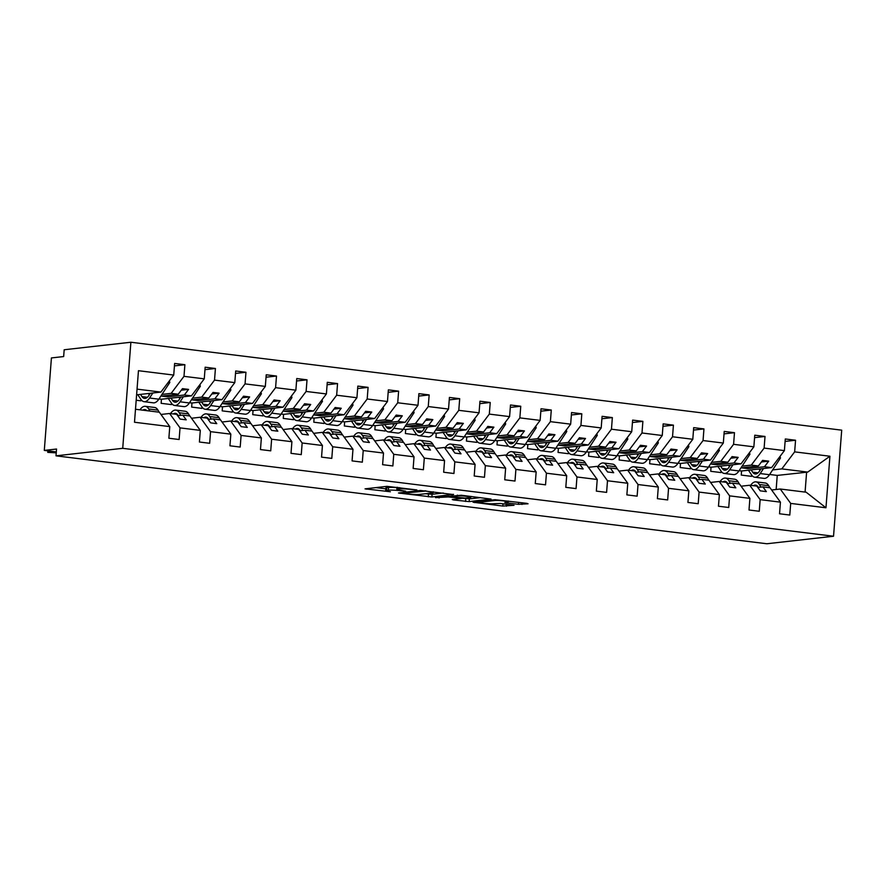 <?xml version="1.0" encoding="UTF-8"?>
<svg xmlns="http://www.w3.org/2000/svg" width="886" height="886" viewBox="0 0 886 886"><rect width="100%" height="100%" fill="white"/><g stroke="black" fill="none" stroke-linecap="round" stroke-linejoin="round"><path stroke-width="1.33" d="M416.874 489.947L386.96 486.336L365.043 488.862L390.394 491.752A8.605 0.808 -175.6 0 1 385.654 490.656A8.605 0.808 -175.6 0 1 386.562 490.368L388.367 490.168A8.605 0.808 -175.6 0 1 399.885 490.689L405.699 491.209L401.557 490.49A8.605 0.808 -175.6 0 1 396.828 489.404A8.605 0.808 -175.6 0 1 397.736 489.116L399.531 488.906A8.605 0.808 -175.6 0 1 411.049 489.426L416.874 489.947M518.388 504.311L528.056 503.791L526.86 503.359L494.975 499.693L473.058 502.218L502.838 506.061L514.046 505.308L500.457 503.469L493.225 503.713A7.199 0.676 -175.6 0 1 485.129 503.458A7.199 0.676 -175.6 0 1 479.636 502.373A7.199 0.676 -175.6 0 1 480.4 502.129L494.632 500.524A7.199 0.676 -175.6 0 1 502.727 500.789A7.199 0.676 -175.6 0 1 508.221 501.875A7.199 0.676 -175.6 0 1 507.456 502.107L504.798 502.473L506.283 502.805L518.388 504.311L518.543 502.329M122.722 448.316L833.538 536.24L841.7 430.164L130.884 342.24L122.722 448.316L56.017 455.836L56.538 449.036L44.3 450.409L56.316 451.904M833.538 536.24L766.833 543.76L56.017 455.836M453.488 494.565L420.407 490.467L398.49 492.993L431.87 497.002L453.51 494.344M461.285 495.241L491.054 499.084L469.148 501.609L453.444 499.948L452.248 499.516L461.019 498.53L459.823 498.098L448.194 496.946L435.502 497.622L461.285 495.241M776.158 489.482L777.232 475.417L807.722 472.094L829.927 456.235L825.962 507.778L790.689 503.414L789.791 515.043L779.536 513.78L780.433 502.152L770.012 487.754L762.924 486.868L757.785 487.455M790.689 503.414L780.267 489.017L771.64 489.991M780.433 502.152L760.155 499.638L759.258 511.266L749.002 510.004L749.899 498.375L739.478 483.977L732.401 483.091L727.251 483.678M760.155 499.638L749.733 485.24L741.106 486.215M749.899 498.375L729.621 495.861L728.735 507.49L718.468 506.227L719.366 494.598L708.944 480.201L701.867 479.315L696.717 479.902M729.621 495.861L719.21 481.463L710.572 482.438M719.366 494.598L699.087 492.084L698.201 503.713L687.935 502.451L688.832 490.822L678.41 476.424L671.333 475.538L666.183 476.125M699.087 492.084L688.677 477.687L680.038 478.661M688.832 490.822L668.553 488.308L667.667 499.937L657.401 498.663L658.298 487.045L647.876 472.648L640.799 471.762L635.65 472.349M668.553 488.308L658.143 473.91L649.504 474.885M658.298 487.045L638.02 484.531L637.134 496.16L626.867 494.886L627.764 483.269L617.343 468.871L610.266 467.985L605.127 468.572M638.02 484.531L627.609 470.134L618.971 471.108M627.764 483.269L607.497 480.755L606.6 492.383L596.333 491.11L597.23 479.492L586.809 465.084L579.732 464.209L574.593 464.796M607.497 480.755L597.075 466.357L588.437 467.332M597.23 479.492L576.963 476.978L576.066 488.607L565.8 487.333L566.697 475.716L556.275 461.307L549.198 460.432L544.059 461.019M576.963 476.978L566.542 462.581L557.903 463.555M566.697 475.716L546.429 473.202L545.532 484.83L535.266 483.557L536.163 471.939L525.741 457.53L518.664 456.655L513.526 457.242M546.429 473.202L536.008 458.804L527.369 459.779M536.163 471.939L515.896 469.425L514.999 481.054L504.743 479.78L505.629 468.151L495.219 453.754L488.131 452.879L482.992 453.466M515.896 469.425L505.474 455.027L496.836 456.002M505.629 468.151L485.362 465.648L484.465 477.277L474.209 476.003L475.095 464.375L464.685 449.977L457.597 449.102L452.458 449.689M485.362 465.648L474.94 451.251L466.302 452.225M475.095 464.375L454.828 461.872L453.931 473.501L443.676 472.227L444.562 460.598L434.151 446.201L427.063 445.326L421.924 445.913M454.828 461.872L444.407 447.474L435.768 448.449M444.562 460.598L424.294 458.095L423.397 469.724L413.142 468.45L414.028 456.822L403.617 442.424L396.529 441.549L391.39 442.136M424.294 458.095L413.873 443.698L405.234 444.672M414.028 456.822L393.761 454.319L392.863 465.947L382.608 464.674L383.505 453.045L373.084 438.648L365.996 437.773L360.857 438.36M393.761 454.319L383.339 439.921L374.7 440.896M383.505 453.045L363.227 450.542L362.33 462.171L352.074 460.897L352.971 449.268L342.55 434.871L335.462 433.996L330.323 434.583M363.227 450.542L352.805 436.145L344.167 437.119M352.971 449.268L332.693 446.765L331.796 458.394L321.54 457.121L322.438 445.492L312.016 431.094L304.928 430.219L299.789 430.806M332.693 446.765L322.271 432.368L313.633 433.343M322.438 445.492L302.159 442.989L301.262 454.618L291.007 453.344L291.904 441.715L281.482 427.318L274.394 426.443L269.255 427.019M302.159 442.989L291.738 428.591L283.099 429.566M291.904 441.715L271.625 439.212L270.728 450.841L260.473 449.567L261.37 437.939L250.948 423.541L243.86 422.666L238.722 423.242M271.625 439.212L261.204 424.815L252.565 425.789M261.37 437.939L241.092 435.436L240.195 447.065L229.939 445.791L230.836 434.162L220.415 419.765L213.327 418.89L208.188 419.466M241.092 435.436L230.67 421.038L222.032 422.013M230.836 434.162L210.558 431.659L209.661 443.288L199.405 442.014L200.302 430.386L189.881 415.988L182.793 415.113L177.654 415.689M210.558 431.659L200.136 417.262L191.509 418.236M785.107 441.427L795.55 440.242L785.295 438.98L784.398 450.609L764.12 448.094L751.284 465.117L742.103 466.147M748.426 470.222L751.627 474.985L751.516 476.347L741.261 475.084L741.571 470.998L771.562 467.62L784.398 450.609M754.573 437.651L765.017 436.466L754.761 435.203L753.864 446.832L733.586 444.318L720.75 461.34L711.569 462.37M717.893 466.446L721.093 471.208L720.982 472.57L710.727 471.308L711.037 467.221L741.028 463.843L753.864 446.832M724.039 433.874L734.483 432.689L724.227 431.427L723.33 443.055L703.052 440.541L690.216 457.564L681.035 458.594M687.359 462.669L690.559 467.431L690.449 468.794L680.193 467.531L680.503 463.444L710.494 460.067L723.33 443.055M693.505 430.087L703.949 428.913L693.694 427.65L692.797 439.279L672.529 436.765L659.682 453.787L650.501 454.817M656.836 458.893L660.026 463.655L659.915 465.017L649.659 463.755L649.97 459.668L679.961 456.29L692.797 439.279M662.972 426.31L673.415 425.136L663.16 423.873L662.263 435.502L641.996 432.988L629.16 450.01L619.967 451.04M626.302 455.116L629.492 459.878L629.381 461.241L619.126 459.978L619.436 455.891L649.427 452.513L662.263 435.502M632.438 422.533L642.882 421.359L632.626 420.097L631.729 431.726L611.462 429.212L598.626 446.234L589.434 447.264M595.769 451.339L598.958 456.102L598.847 457.464L588.592 456.201L588.902 452.115L618.893 448.737L631.729 431.726M601.904 418.757L612.348 417.583L602.092 416.32L601.195 427.949L580.928 425.435L568.092 442.457L558.9 443.487M565.235 447.563L568.435 452.325L568.325 453.687L558.058 452.425L558.379 448.338L588.359 444.96L601.195 427.949M571.37 414.98L581.814 413.806L571.559 412.544L570.662 424.161L550.394 421.658L537.558 438.681L528.377 439.711M534.701 443.786L537.902 448.549L537.791 449.911L527.524 448.637L527.846 444.562L557.826 441.184L570.662 424.161M540.837 411.204L551.28 410.03L541.025 408.767L540.128 420.385L519.86 417.882L507.025 434.904L497.843 435.934M504.167 440.01L507.368 444.772L507.257 446.134L496.991 444.861L497.312 440.785L527.292 437.407L540.128 420.385M510.303 407.427L520.758 406.253L510.491 404.991L509.594 416.608L489.327 414.105L476.491 431.128L467.31 432.158M473.633 436.233L476.834 440.995L476.723 442.358L466.457 441.084L466.778 437.008L496.758 433.631L509.594 416.608M479.769 403.651L490.224 402.477L479.957 401.214L479.06 412.832L458.793 410.329L445.957 427.351L436.776 428.381M446.289 437.219L446.19 438.581L435.923 437.307L436.244 433.232L466.224 429.854L479.06 412.832M449.235 399.874L459.69 398.7L449.423 397.426L448.537 409.055L428.259 406.552L415.423 423.574L406.242 424.604M412.566 428.68L415.767 433.442L415.656 434.805L405.389 433.531L405.71 429.455L435.69 426.077L448.537 409.055M418.701 396.097L429.156 394.923L418.89 393.65L418.004 405.279L397.725 402.776L384.889 419.798L375.708 420.828M382.032 424.903L385.233 429.666L385.122 431.028L374.856 429.754L375.177 425.679L405.168 422.301L418.004 405.279M388.168 392.321L398.622 391.147L388.356 389.873L387.47 401.502L367.192 398.999L354.356 416.021L345.175 417.051M351.498 421.127L354.699 425.889L354.588 427.251L344.333 425.978L344.643 421.902L374.634 418.524L387.47 401.502M357.634 388.544L368.089 387.37L357.822 386.097L356.936 397.725L336.658 395.222L323.822 412.245L314.641 413.275M320.965 417.35L324.165 422.113L324.055 423.475L313.799 422.201L314.109 418.126L344.1 414.748L356.936 397.725M327.111 384.768L337.555 383.594L327.288 382.32L326.402 393.949L306.124 391.446L293.288 408.468L284.107 409.498M293.62 418.325L293.521 419.698L283.265 418.425L283.575 414.349L313.566 410.971L326.402 393.949M296.577 380.991L307.021 379.817L296.766 378.543L295.869 390.172L275.59 387.669L262.754 404.68L253.573 405.722M259.897 409.797L263.098 414.559L262.987 415.922L252.731 414.648L253.042 410.572L283.033 407.195L295.869 390.172M266.044 377.214L276.487 376.041L266.232 374.767L265.335 386.396L245.057 383.893L232.221 400.904L223.039 401.945M229.363 406.021L232.564 410.783L232.453 412.145L222.198 410.871L222.508 406.796L252.499 403.418L265.335 386.396M235.51 373.438L245.954 372.264L235.698 370.99L234.801 382.619L214.523 380.116L201.687 397.127L192.506 398.168M198.829 402.244L202.03 407.006L201.919 408.368L191.664 407.095L191.974 403.019L221.965 399.641L234.801 382.619M204.976 369.661L215.42 368.487L205.164 367.214L204.267 378.843L183.989 376.34L184.886 364.711L174.631 363.437L173.734 375.066L138.46 370.702L134.495 422.245L169.769 426.609L159.347 412.211L135.492 409.266M168.296 398.467L171.496 403.23L171.386 404.592L161.13 403.318L161.44 399.243L191.431 395.865L204.267 378.843M169.769 426.609L168.872 438.238L179.127 439.511L180.024 427.883L169.603 413.485L160.975 414.46M136.61 394.824L160.898 392.088L173.734 375.066M44.3 450.409L51.421 357.933L63.659 356.56L64.18 349.76L130.884 342.24M807.722 472.094L781.817 468.893L772.636 469.923M781.817 468.893L794.653 451.871L795.55 440.242M765.017 436.466L764.12 448.094M734.483 432.689L733.586 444.318M703.949 428.913L703.052 440.541M673.415 425.136L672.529 436.765M642.882 421.359L641.996 432.988M612.348 417.583L611.462 429.212M581.814 413.806L580.928 425.435M551.28 410.03L550.394 421.658M520.758 406.253L519.86 417.882M490.224 402.477L489.327 414.105M459.69 398.7L458.793 410.329M429.156 394.923L428.259 406.552M398.622 391.147L397.725 402.776M368.089 387.37L367.192 398.999M337.555 383.594L336.658 395.222M307.021 379.817L306.124 391.446M276.487 376.041L275.59 387.669M245.954 372.264L245.057 383.893M215.42 368.487L214.523 380.116M829.927 456.235L794.653 451.871M200.302 430.386L180.024 427.883M762.924 486.868L766.357 491.608L760.254 490.855L756.821 486.115L749.733 485.24M771.562 467.62L764.474 466.745L768.705 461.152L762.591 460.388L758.372 465.992L751.284 465.117M758.372 465.992L741.848 467.852L747.95 468.605L764.474 466.745M741.571 470.998L739.112 470.699M732.401 483.091L735.823 487.832L729.721 487.078L726.287 482.338L719.21 481.463M741.028 463.843L733.94 462.968L738.171 457.375L732.058 456.611L727.838 462.215L720.75 461.34M727.838 462.215L711.314 464.076L717.416 464.829L733.94 462.968M711.037 467.221L708.578 466.922M701.867 479.315L705.289 484.055L699.187 483.302L695.754 478.562L688.677 477.687M710.494 460.067L703.406 459.192L707.637 453.588L701.524 452.835L697.304 458.439L690.216 457.564M697.304 458.439L680.78 460.299L686.883 461.052L703.406 459.192M680.503 463.444L678.045 463.145M671.333 475.538L674.755 480.278L668.653 479.525L665.22 474.785L658.143 473.91M679.961 456.29L672.873 455.415L677.103 449.811L670.99 449.058L666.77 454.662L659.682 453.787M666.77 454.662L650.246 456.523L656.349 457.276L672.873 455.415M649.97 459.668L647.522 459.369M640.799 471.762L644.222 476.502L638.119 475.749L634.686 471.009L627.609 470.134M649.427 452.513L642.35 451.638L646.57 446.035L640.456 445.281L636.237 450.885L629.16 450.01M636.237 450.885L619.713 452.746L625.826 453.499L642.35 451.638M619.436 455.891L616.988 455.592M610.266 467.985L613.688 472.725L607.586 471.972L604.152 467.232L597.075 466.357M618.893 448.737L611.816 447.862L616.036 442.258L609.933 441.505L605.703 447.109L598.626 446.234M605.703 447.109L589.179 448.969L595.292 449.723L611.816 447.862M588.902 452.115L586.454 451.816M579.732 464.209L583.154 468.949L577.052 468.196L573.619 463.456L566.542 462.581M588.359 444.96L581.282 444.085L585.502 438.481L579.4 437.728L575.169 443.332L568.092 442.457M575.169 443.332L558.645 445.193L564.759 445.946L581.282 444.085M558.379 448.338L555.921 448.039M549.198 460.432L552.62 465.172L546.518 464.419L543.085 459.679L536.008 458.804M557.826 441.184L550.749 440.309L554.968 434.705L548.866 433.952L544.635 439.556L537.558 438.681M544.635 439.556L528.111 441.416L534.225 442.169L550.749 440.309M527.846 444.562L525.387 444.263M518.664 456.655L522.087 461.396L515.984 460.642L512.551 455.902L505.474 455.027M527.292 437.407L520.215 436.532L524.434 430.928L518.332 430.175L514.101 435.779L507.025 434.904M514.101 435.779L497.578 437.64L503.691 438.393L520.215 436.532M497.312 440.785L494.853 440.486M488.131 452.879L491.553 457.619L485.45 456.866L482.028 452.126L474.94 451.251M496.758 433.631L489.681 432.756L493.901 427.152L487.798 426.399L483.568 432.003L476.491 431.128M483.568 432.003L467.044 433.863L473.157 434.616L489.681 432.756M466.778 437.008L464.319 436.709M457.597 449.102L461.019 453.842L454.917 453.089L451.495 448.349L444.407 447.474M466.224 429.854L459.147 428.979L463.367 423.375L457.265 422.622L453.034 428.226L445.957 427.351M453.034 428.226L436.51 430.087L442.623 430.84L459.147 428.979M436.244 433.232L433.786 432.933M427.063 445.326L430.496 450.066L424.383 449.313L420.961 444.573L413.873 443.698M435.69 426.077L428.614 425.202L432.833 419.599L426.731 418.845L422.5 424.449L415.423 423.574M422.5 424.449L405.976 426.31L412.09 427.063L428.614 425.202M405.71 429.455L403.252 429.156M396.529 441.549L399.963 446.289L393.849 445.536L390.427 440.796L383.339 439.921M405.168 422.301L398.08 421.426L402.299 415.822L396.197 415.069L391.977 420.673L384.889 419.798M391.977 420.673L375.454 422.533L381.556 423.286L398.08 421.426M375.177 425.679L372.718 425.38M365.996 437.773L369.429 442.513L363.315 441.76L359.893 437.019L352.805 436.145M374.634 418.524L367.546 417.649L371.766 412.045L365.663 411.292L361.444 416.896L354.356 416.021M361.444 416.896L344.92 418.757L351.022 419.51L367.546 417.649M344.643 421.902L342.184 421.603M335.462 433.996L338.895 438.736L332.782 437.983L329.359 433.243L322.271 432.368M344.1 414.748L337.012 413.873L341.232 408.269L335.13 407.516L330.91 413.12L323.822 412.245M330.91 413.12L314.386 414.98L320.488 415.733L337.012 413.873M314.109 418.126L311.65 417.827M304.928 430.219L308.361 434.96L302.248 434.206L298.826 429.466L291.738 428.591M313.566 410.971L306.478 410.096L310.698 404.492L304.596 403.739L300.376 409.343L293.288 408.468M300.376 409.343L283.852 411.204L289.955 411.957L306.478 410.096M283.575 414.349L281.117 414.05M274.394 426.443L277.827 431.183L271.714 430.43L268.292 425.69L261.204 424.815M283.033 407.195L275.945 406.32L280.164 400.716L274.062 399.963L269.842 405.566L262.754 404.68M269.842 405.566L253.318 407.427L259.421 408.18L275.945 406.32M253.042 410.572L250.583 410.262M243.86 422.666L247.294 427.406L241.18 426.653L237.758 421.913L230.67 421.038M252.499 403.418L245.411 402.543L249.63 396.939L243.528 396.186L239.309 401.79L232.221 400.904M239.309 401.79L222.785 403.651L228.887 404.404L245.411 402.543M222.508 406.796L220.049 406.486M213.327 418.89L216.76 423.63L210.646 422.877L207.224 418.137L200.136 417.262M221.965 399.641L214.877 398.766L219.108 393.162L212.994 392.409L208.775 398.013L201.687 397.127M208.775 398.013L192.251 399.874L198.353 400.627L214.877 398.766M191.974 403.019L189.515 402.709M182.793 415.113L186.226 419.853L180.124 419.1L176.691 414.36L169.603 413.485M191.431 395.865L184.343 394.99L188.574 389.386L182.461 388.633L178.241 394.237L171.153 393.351L161.972 394.392M178.241 394.237L161.717 396.097L167.819 396.85L184.343 394.99M161.44 399.243L158.982 398.933M171.153 393.351L183.989 376.34M140.963 399.442L140.852 400.815L136.189 400.239M174.442 365.885L184.886 364.711M160.898 392.088L137.042 389.131M825.962 507.778L806.171 492.217L780.267 489.017M777.232 475.417L769.646 474.475M805.075 492.084L806.614 472.105M167.819 396.85L167.93 395.389M181.276 390.205L188.574 389.386M198.353 400.627L198.464 399.165M211.809 393.982L219.108 393.162M228.887 404.404L228.998 402.942M242.343 397.759L249.63 396.939M259.421 408.18L259.532 406.718M272.877 401.535L280.164 400.716M289.955 411.957L290.065 410.495M303.411 405.312L310.698 404.492M320.488 415.733L320.599 414.271M333.944 409.099L341.232 408.269M351.022 419.51L351.133 418.048M364.467 412.876L371.766 412.045M381.556 423.286L381.667 421.825M395.001 416.653L402.299 415.822M412.09 427.063L412.2 425.612M425.535 420.429L432.833 419.599M442.623 430.84L442.734 429.389M456.068 424.206L463.367 423.375M473.157 434.616L473.268 433.165M486.602 427.982L493.901 427.152M503.691 438.393L503.802 436.942M517.136 431.759L524.434 430.928M534.225 442.169L534.336 440.719M547.67 435.535L554.968 434.705M564.759 445.946L564.869 444.495M578.204 439.312L585.502 438.481M595.292 449.723L595.403 448.272M608.737 443.089L616.036 442.258M625.826 453.499L625.937 452.048M639.271 446.865L646.57 446.035M656.349 457.276L656.471 455.825M669.805 450.642L677.103 449.811M686.883 461.052L687.004 459.601M700.339 454.418L707.637 453.588M717.416 464.829L717.527 463.378M730.872 458.195L738.171 457.375M747.95 468.605L748.061 467.155M761.406 461.971L768.705 461.152M396.961 487.643A8.605 0.808 -175.6 0 0 388.577 487.444L388.367 490.168M385.654 490.656L385.864 487.942A8.605 0.808 -175.6 0 1 386.772 487.654L388.577 487.444M375.753 487.599L385.787 488.839M425.38 493.735L432.08 494.277L443.288 493.015M424.959 491.143L403.462 493.17L407.77 493.901A8.605 0.808 -175.6 0 0 419.288 494.421L432.268 492.959A8.605 0.808 -175.6 0 0 433.176 492.671A8.605 0.808 -175.6 0 0 428.436 491.575L424.992 490.755M480.566 497.622L469.358 498.884L469.148 501.609M461.318 498.176L469.358 498.884M470.123 497.511A7.199 0.676 -175.6 0 0 470.876 497.267A7.199 0.676 -175.6 0 0 465.383 496.182A7.199 0.676 -175.6 0 0 457.287 495.916L452.27 496.481L453.466 496.913L465.106 498.076L470.123 497.511M137.762 394.691L140.963 399.453A16.989 7.465 -82.9 0 0 144.086 401.69A16.989 7.465 -82.9 0 0 149.546 398.024L152.857 392.996M144.086 401.69L153.367 402.831A16.989 7.465 -82.9 0 0 158.827 399.176L169.802 382.475L169.381 380.836M168.285 382.287L169.802 382.475M150.332 393.273L148.892 395.477A13.7 6.025 97.1 0 1 144.496 398.423A13.7 6.025 97.1 0 1 141.97 396.618L140.475 394.392M149.302 394.857L148.383 393.495M47.866 450.852L47.755 452.369L54.245 451.638M47.755 452.369L56.25 452.857M139.955 409.819L140.198 409.476A16.989 7.465 97.1 0 1 145.304 406.32A16.989 7.465 97.1 0 1 148.704 408.978L149.922 411.049M145.304 406.32L154.596 407.471A16.989 7.465 97.1 0 1 157.985 410.129L159.203 412.2M146.866 410.672A13.7 6.025 -82.9 0 0 144.905 409.587A13.7 6.025 -82.9 0 0 142.746 410.163M171.496 403.23A16.989 7.465 -82.9 0 0 174.62 405.467L183.9 406.608A16.989 7.465 -82.9 0 0 189.36 402.953L200.336 386.252L199.915 384.613M174.62 405.467A16.989 7.465 -82.9 0 0 180.079 401.801L183.391 396.773M198.818 386.063L200.336 386.252M180.866 397.05L179.426 399.254A13.7 6.025 97.1 0 1 175.029 402.2A13.7 6.025 97.1 0 1 172.504 400.394L171.009 398.168M179.836 398.634L178.917 397.271M202.03 407.006A16.989 7.465 -82.9 0 0 205.153 409.243L214.434 410.395A16.989 7.465 -82.9 0 0 219.894 406.729L230.869 390.028L230.449 388.389M205.153 409.243A16.989 7.465 -82.9 0 0 210.613 405.578L213.925 400.55M229.352 389.84L230.869 390.028M211.4 400.826L209.96 403.03A13.7 6.025 97.1 0 1 205.563 405.976A13.7 6.025 97.1 0 1 203.038 404.171L201.543 401.945M210.37 402.41L209.45 401.048M232.564 410.783A16.989 7.465 -82.9 0 0 235.687 413.02L244.968 414.172A16.989 7.465 -82.9 0 0 250.428 410.506L261.403 393.805L260.982 392.166M235.687 413.02A16.989 7.465 -82.9 0 0 241.147 409.354L244.458 404.326M259.886 393.617L261.403 393.805M241.933 404.603L240.494 406.807A13.7 6.025 97.1 0 1 236.097 409.753A13.7 6.025 97.1 0 1 233.572 407.959L232.066 405.722M240.892 406.187L239.984 404.824M263.098 414.559A16.989 7.465 -82.9 0 0 266.221 416.797L275.502 417.948A16.989 7.465 -82.9 0 0 280.962 414.283L291.937 397.581L291.516 395.942M266.221 416.797A16.989 7.465 -82.9 0 0 271.681 413.131L274.992 408.103M290.42 397.393L291.937 397.581M272.467 408.38L271.027 410.583A13.7 6.025 97.1 0 1 266.631 413.529A13.7 6.025 97.1 0 1 264.106 411.735L262.599 409.498M271.426 409.963L270.518 408.601M170.489 413.596L170.721 413.253A16.989 7.465 97.1 0 1 175.838 410.096A16.989 7.465 97.1 0 1 179.238 412.765L180.766 415.346M175.838 410.096L185.13 411.248A16.989 7.465 97.1 0 1 188.519 413.906L189.737 415.977M178.252 415.623L178.175 415.512A13.7 6.025 -82.9 0 0 175.439 413.363A13.7 6.025 -82.9 0 0 173.279 413.939M201.022 417.372L201.255 417.029A16.989 7.465 97.1 0 1 206.372 413.873A16.989 7.465 97.1 0 1 209.772 416.542L211.3 419.122M206.372 413.873L215.652 415.025A16.989 7.465 97.1 0 1 219.052 417.683L220.271 419.754M208.786 419.399L208.708 419.288A13.7 6.025 -82.9 0 0 205.973 417.14A13.7 6.025 -82.9 0 0 203.813 417.716M231.556 421.149L231.789 420.817A16.989 7.465 97.1 0 1 236.905 417.649A16.989 7.465 97.1 0 1 240.305 420.318L241.834 422.899M236.905 417.649L246.186 418.801A16.989 7.465 97.1 0 1 249.586 421.459L250.804 423.53M239.309 423.176L239.242 423.065A13.7 6.025 -82.9 0 0 236.507 420.916A13.7 6.025 -82.9 0 0 234.347 421.492M262.09 424.926L262.322 424.593A16.989 7.465 97.1 0 1 267.439 421.426A16.989 7.465 97.1 0 1 270.839 424.095L272.367 426.675M267.439 421.426L276.72 422.578A16.989 7.465 97.1 0 1 280.12 425.236L281.338 427.307M269.842 426.952L269.776 426.842A13.7 6.025 -82.9 0 0 267.04 424.693A13.7 6.025 -82.9 0 0 264.87 425.269M290.431 413.574L293.631 418.336A16.989 7.465 -82.9 0 0 296.755 420.573A16.989 7.465 -82.9 0 0 302.215 416.907L305.526 411.879M296.755 420.573L306.035 421.725A16.989 7.465 -82.9 0 0 311.495 418.059L322.471 401.358L322.05 399.719M320.954 401.17L322.471 401.358M303.001 412.156L301.561 414.36A13.7 6.025 97.1 0 1 297.153 417.306A13.7 6.025 97.1 0 1 294.639 415.512L293.133 413.275M301.96 413.74L301.052 412.378M292.624 428.702L292.856 428.37A16.989 7.465 97.1 0 1 297.973 425.202A16.989 7.465 97.1 0 1 301.373 427.872L302.901 430.452M297.973 425.202L307.254 426.354A16.989 7.465 97.1 0 1 310.654 429.012L311.872 431.083M300.376 430.74L300.31 430.618A13.7 6.025 -82.9 0 0 297.574 428.47A13.7 6.025 -82.9 0 0 295.403 429.045M324.165 422.113A16.989 7.465 -82.9 0 0 327.288 424.35L336.569 425.501A16.989 7.465 -82.9 0 0 342.029 421.836L353.005 405.135L352.584 403.495M327.288 424.35A16.989 7.465 -82.9 0 0 332.748 420.684L336.06 415.656M351.487 404.946L353.005 405.135M333.535 415.933L332.095 418.137A13.7 6.025 97.1 0 1 327.687 421.083A13.7 6.025 97.1 0 1 325.173 419.288L323.667 417.051M332.494 417.516L331.585 416.154M323.157 432.479L323.39 432.146A16.989 7.465 97.1 0 1 328.507 428.979A16.989 7.465 97.1 0 1 331.907 431.648L333.435 434.229M328.507 428.979L337.787 430.131A16.989 7.465 97.1 0 1 341.188 432.789L342.406 434.86M330.91 434.517L330.843 434.395A13.7 6.025 -82.9 0 0 328.108 432.246A13.7 6.025 -82.9 0 0 325.937 432.822M354.699 425.889A16.989 7.465 -82.9 0 0 357.822 428.126L367.103 429.278A16.989 7.465 -82.9 0 0 372.563 425.612L383.538 408.911L383.117 407.272M357.822 428.126A16.989 7.465 -82.9 0 0 363.282 424.46L366.582 419.432M382.021 408.734L383.538 408.911M364.068 419.709L362.629 421.913A13.7 6.025 97.1 0 1 358.221 424.859A13.7 6.025 97.1 0 1 355.707 423.065L354.201 420.828M363.027 421.293L362.119 419.931M353.691 436.255L353.924 435.923A16.989 7.465 97.1 0 1 359.04 432.756A16.989 7.465 97.1 0 1 362.44 435.425L363.969 438.005M359.04 432.756L368.321 433.907A16.989 7.465 97.1 0 1 371.721 436.565L372.94 438.636M361.444 438.293L361.377 438.171A13.7 6.025 -82.9 0 0 358.642 436.023A13.7 6.025 -82.9 0 0 356.471 436.599M385.233 429.666A16.989 7.465 -82.9 0 0 388.356 431.903L397.637 433.055A16.989 7.465 -82.9 0 0 403.097 429.389L414.072 412.688L413.651 411.049M388.356 431.903A16.989 7.465 -82.9 0 0 393.816 428.237L397.116 423.209M412.555 412.511L414.072 412.688M394.602 423.486L393.162 425.69A13.7 6.025 97.1 0 1 388.755 428.636A13.7 6.025 97.1 0 1 386.241 426.842L384.734 424.604M393.561 425.07L392.653 423.707M384.214 440.032L384.458 439.7A16.989 7.465 97.1 0 1 389.574 436.532A16.989 7.465 97.1 0 1 392.974 439.201L394.503 441.782M389.574 436.532L398.855 437.684A16.989 7.465 97.1 0 1 402.255 440.342L403.473 442.413M391.977 442.07L391.911 441.948A13.7 6.025 -82.9 0 0 389.175 439.799A13.7 6.025 -82.9 0 0 387.005 440.375M415.767 433.442A16.989 7.465 -82.9 0 0 418.89 435.679L428.171 436.831A16.989 7.465 -82.9 0 0 433.631 433.165L444.595 416.464L444.185 414.825M418.89 435.679A16.989 7.465 -82.9 0 0 424.35 432.014L427.65 426.986M443.089 416.287L444.595 416.464M425.136 427.262L423.696 429.466A13.7 6.025 97.1 0 1 419.288 432.412A13.7 6.025 97.1 0 1 416.774 430.618L415.268 428.381M424.095 428.846L423.187 427.484M414.748 443.808L414.991 443.476A16.989 7.465 97.1 0 1 420.108 440.309A16.989 7.465 97.1 0 1 423.508 442.978L425.036 445.558M420.108 440.309L429.389 441.461A16.989 7.465 97.1 0 1 432.789 444.119L434.007 446.19M422.511 445.846L422.445 445.724A13.7 6.025 -82.9 0 0 419.709 443.576A13.7 6.025 -82.9 0 0 417.539 444.152M443.1 432.457L446.3 437.219A16.989 7.465 -82.9 0 0 449.423 439.456A16.989 7.465 -82.9 0 0 454.883 435.79L458.184 430.762M449.423 439.456L458.704 440.608A16.989 7.465 -82.9 0 0 464.164 436.942L475.129 420.241L474.719 418.602M473.622 420.064L475.129 420.241M455.67 431.039L454.23 433.243A13.7 6.025 97.1 0 1 449.822 436.189A13.7 6.025 97.1 0 1 447.308 434.395L445.802 432.158M454.629 432.623L453.721 431.26M445.281 447.585L445.525 447.253A16.989 7.465 97.1 0 1 450.642 444.085A16.989 7.465 97.1 0 1 454.042 446.754L455.559 449.335M450.642 444.085L459.923 445.237A16.989 7.465 97.1 0 1 463.323 447.895L464.541 449.966M453.045 449.623L452.979 449.501A13.7 6.025 -82.9 0 0 450.243 447.352A13.7 6.025 -82.9 0 0 448.072 447.928M476.834 440.995A16.989 7.465 -82.9 0 0 479.957 443.233L489.238 444.384A16.989 7.465 -82.9 0 0 494.698 440.719L505.662 424.029L505.241 422.378M479.957 443.233A16.989 7.465 -82.9 0 0 485.417 439.567L488.718 434.539M504.156 423.84L505.662 424.029M486.204 434.816L484.764 437.019A13.7 6.025 97.1 0 1 480.356 439.965A13.7 6.025 97.1 0 1 477.842 438.171L476.336 435.934M485.163 436.399L484.243 435.037M475.815 451.362L476.059 451.029A16.989 7.465 97.1 0 1 481.176 447.862A16.989 7.465 97.1 0 1 484.564 450.531L486.093 453.111M481.176 447.862L490.456 449.014A16.989 7.465 97.1 0 1 493.856 451.672L495.075 453.743M483.579 453.399L483.512 453.278A13.7 6.025 -82.9 0 0 480.766 451.129A13.7 6.025 -82.9 0 0 478.606 451.705M507.368 444.772A16.989 7.465 -82.9 0 0 510.491 447.009L519.772 448.161A16.989 7.465 -82.9 0 0 525.232 444.495L536.196 427.805L535.775 426.155M510.491 447.009A16.989 7.465 -82.9 0 0 515.951 443.343L519.251 438.315M534.679 427.617L536.196 427.805M516.737 438.592L515.298 440.796A13.7 6.025 97.1 0 1 510.89 443.742A13.7 6.025 97.1 0 1 508.376 441.948L506.87 439.711M515.696 440.176L514.777 438.814M506.349 455.138L506.593 454.806A16.989 7.465 97.1 0 1 511.709 451.638A16.989 7.465 97.1 0 1 515.098 454.308L516.627 456.888M511.709 451.638L520.99 452.79A16.989 7.465 97.1 0 1 524.39 455.448L525.608 457.519M514.113 457.176L514.046 457.054A13.7 6.025 -82.9 0 0 511.3 454.906A13.7 6.025 -82.9 0 0 509.14 455.482M537.902 448.549A16.989 7.465 -82.9 0 0 541.025 450.786L550.306 451.938A16.989 7.465 -82.9 0 0 555.766 448.272L566.73 431.582L566.309 429.931M541.025 450.786A16.989 7.465 -82.9 0 0 546.474 447.12L549.785 442.092M565.213 431.393L566.73 431.582M547.271 442.369L545.831 444.573A13.7 6.025 97.1 0 1 541.424 447.519A13.7 6.025 97.1 0 1 538.909 445.724L537.403 443.487M546.23 443.952L545.311 442.59M536.883 458.915L537.126 458.583A16.989 7.465 97.1 0 1 542.243 455.415A16.989 7.465 97.1 0 1 545.632 458.084L547.16 460.665M542.243 455.415L551.524 456.567A16.989 7.465 97.1 0 1 554.913 459.225L556.142 461.296M544.646 460.953L544.58 460.831A13.7 6.025 -82.9 0 0 541.833 458.682A13.7 6.025 -82.9 0 0 539.674 459.258M568.435 452.325A16.989 7.465 -82.9 0 0 571.559 454.562L580.839 455.714A16.989 7.465 -82.9 0 0 586.299 452.048L597.264 435.358L596.843 433.708M571.559 454.562A16.989 7.465 -82.9 0 0 577.007 450.896L580.319 445.868M595.746 435.17L597.264 435.358M577.805 446.145L576.365 448.349A13.7 6.025 97.1 0 1 571.957 451.295A13.7 6.025 97.1 0 1 569.443 449.501L567.937 447.264M576.764 447.729L575.845 446.367M567.417 462.691L567.66 462.359A16.989 7.465 97.1 0 1 572.777 459.192A16.989 7.465 97.1 0 1 576.166 461.861L577.694 464.441M572.777 459.192L582.058 460.343A16.989 7.465 97.1 0 1 585.447 463.001L586.676 465.072M575.18 464.729L575.114 464.607A13.7 6.025 -82.9 0 0 572.367 462.459A13.7 6.025 -82.9 0 0 570.207 463.035M598.958 456.102A16.989 7.465 -82.9 0 0 602.092 458.339L611.373 459.491A16.989 7.465 -82.9 0 0 616.833 455.825L627.797 439.135L627.377 437.485M602.092 458.339A16.989 7.465 -82.9 0 0 607.541 454.673L610.853 449.645M626.28 438.947L627.797 439.135M608.339 449.933L606.888 452.126A13.7 6.025 97.1 0 1 602.491 455.072A13.7 6.025 97.1 0 1 599.977 453.278L598.471 451.04M607.298 451.506L606.378 450.143M597.95 466.468L598.194 466.136A16.989 7.465 97.1 0 1 603.311 462.968A16.989 7.465 97.1 0 1 606.7 465.637L608.228 468.218M603.311 462.968L612.591 464.12A16.989 7.465 97.1 0 1 615.98 466.778L617.21 468.849M605.714 468.506L605.636 468.384A13.7 6.025 -82.9 0 0 602.901 466.235A13.7 6.025 -82.9 0 0 600.741 466.811M629.492 459.878A16.989 7.465 -82.9 0 0 632.615 462.115L641.907 463.267A16.989 7.465 -82.9 0 0 647.356 459.601L658.331 442.911L657.91 441.261M632.615 462.115A16.989 7.465 -82.9 0 0 638.075 458.45L641.386 453.422M656.814 442.723L658.331 442.911M638.872 453.71L637.422 455.902A13.7 6.025 97.1 0 1 633.025 458.848A13.7 6.025 97.1 0 1 630.5 457.054L629.005 454.817M637.831 455.282L636.912 453.92M628.484 470.245L628.728 469.912A16.989 7.465 97.1 0 1 633.844 466.745A16.989 7.465 97.1 0 1 637.233 469.414L638.762 471.994M633.844 466.745L643.125 467.897A16.989 7.465 97.1 0 1 646.514 470.555L647.744 472.626M636.248 472.282L636.17 472.16A13.7 6.025 -82.9 0 0 633.435 470.012A13.7 6.025 -82.9 0 0 631.275 470.588M660.026 463.655A16.989 7.465 -82.9 0 0 663.149 465.892L672.441 467.044A16.989 7.465 -82.9 0 0 677.89 463.378L688.865 446.688L688.444 445.038M663.149 465.892A16.989 7.465 -82.9 0 0 668.609 462.226L671.92 457.198M687.348 446.5L688.865 446.688M669.406 457.486L667.955 459.679A13.7 6.025 97.1 0 1 663.559 462.625A13.7 6.025 97.1 0 1 661.034 460.831L659.538 458.594M668.365 459.059L667.446 457.697M659.018 474.021L659.262 473.689A16.989 7.465 97.1 0 1 664.378 470.521A16.989 7.465 97.1 0 1 667.767 473.19L669.295 475.771M664.378 470.521L673.659 471.673A16.989 7.465 97.1 0 1 677.048 474.331L678.277 476.402M666.781 476.059L666.704 475.937A13.7 6.025 -82.9 0 0 663.968 473.788A13.7 6.025 -82.9 0 0 661.809 474.364M690.559 467.431A16.989 7.465 -82.9 0 0 693.683 469.669L702.975 470.82A16.989 7.465 -82.9 0 0 708.423 467.155L719.399 450.465L718.978 448.814M693.683 469.669A16.989 7.465 -82.9 0 0 699.143 466.003L702.454 460.975M717.881 450.276L719.399 450.465M699.94 461.263L698.489 463.456A13.7 6.025 97.1 0 1 694.092 466.401A13.7 6.025 97.1 0 1 691.567 464.607L690.072 462.37M698.899 462.835L697.98 461.473M689.552 477.798L689.795 477.465A16.989 7.465 97.1 0 1 694.912 474.298A16.989 7.465 97.1 0 1 698.301 476.967L699.829 479.547M694.912 474.298L704.193 475.45A16.989 7.465 97.1 0 1 707.582 478.108L708.811 480.179M697.315 479.835L697.238 479.714A13.7 6.025 -82.9 0 0 694.502 477.565A13.7 6.025 -82.9 0 0 692.343 478.141M721.093 471.208A16.989 7.465 -82.9 0 0 724.216 473.445L733.497 474.597A16.989 7.465 -82.9 0 0 738.957 470.931L749.933 454.241L749.512 452.591M724.216 473.445A16.989 7.465 -82.9 0 0 729.676 469.779L732.988 464.751M748.415 454.053L749.933 454.241M730.474 465.039L729.023 467.232A13.7 6.025 97.1 0 1 724.626 470.178A13.7 6.025 97.1 0 1 722.101 468.384L720.606 466.147M729.433 466.612L728.513 465.25M720.085 481.574L720.329 481.242A16.989 7.465 97.1 0 1 725.446 478.075A16.989 7.465 97.1 0 1 728.835 480.744L730.363 483.324M725.446 478.075L734.727 479.226A16.989 7.465 97.1 0 1 738.116 481.884L739.334 483.955M727.849 483.612L727.771 483.49A13.7 6.025 -82.9 0 0 725.036 481.342A13.7 6.025 -82.9 0 0 722.876 481.918M751.627 474.985A16.989 7.465 -82.9 0 0 754.75 477.222L764.031 478.374A16.989 7.465 -82.9 0 0 769.491 474.708L780.466 458.018L780.045 456.379M754.75 477.222A16.989 7.465 -82.9 0 0 760.21 473.567L763.522 468.528M778.949 457.829L780.466 458.018M760.996 468.816L759.557 471.009A13.7 6.025 97.1 0 1 755.16 473.955A13.7 6.025 97.1 0 1 752.635 472.16L751.14 469.923M759.966 470.388L759.047 469.026M750.619 485.351L750.863 485.019A16.989 7.465 97.1 0 1 755.968 481.851A16.989 7.465 97.1 0 1 759.368 484.52L760.897 487.101M755.968 481.851L765.26 483.003A16.989 7.465 97.1 0 1 768.649 485.672L769.868 487.732M758.383 487.389L758.305 487.267A13.7 6.025 -82.9 0 0 755.57 485.118A13.7 6.025 -82.9 0 0 753.41 485.694M399.63 487.621L399.531 488.906M397.869 487.4L397.736 489.116M386.772 487.654L386.562 490.368M366.571 488.629L366.527 489.205M432.08 494.277L431.87 497.002M428.481 494.122L428.27 496.836M400.018 492.771L399.974 493.336M403.518 492.372L403.462 493.17M465.759 498.729L465.549 501.454M453.488 499.383L453.444 499.948M451.893 495.728L451.794 497.101M448.25 496.149L448.194 496.946M439.124 497.168L439.057 497.976M457.353 495.119L457.287 495.916M452.336 495.684L452.27 496.481M506.327 502.24L506.283 502.805M494.698 499.726L494.632 500.524M480.456 501.332L480.4 502.129M506.582 504.223L506.438 506.216M503.004 503.78L502.838 506.061M474.586 501.985L474.542 502.561M522.12 502.772L521.987 504.466M149.546 398.024L158.827 399.176M141.97 396.618L147.375 397.293M157.985 410.129L148.704 408.978M180.079 401.801L189.36 402.953M172.504 400.394L177.909 401.07M210.613 405.578L219.894 406.729M203.038 404.171L208.443 404.847M241.147 409.354L250.428 410.506M233.572 407.959L238.976 408.623M271.681 413.131L280.962 414.283M264.106 411.735L269.51 412.4M188.519 413.906L179.238 412.765M219.052 417.683L209.772 416.542M249.586 421.459L240.305 420.318M280.12 425.236L270.839 424.095M302.215 416.907L311.495 418.059M294.639 415.512L300.044 416.176M310.654 429.012L301.373 427.872M332.748 420.684L342.029 421.836M325.173 419.288L330.578 419.953M341.188 432.789L331.907 431.648M363.282 424.46L372.563 425.612M355.707 423.065L361.111 423.729M371.721 436.565L362.44 435.425M393.816 428.237L403.097 429.389M386.241 426.842L391.645 427.506M402.255 440.342L392.974 439.201M424.35 432.014L433.631 433.165M416.774 430.618L422.179 431.283M432.789 444.119L423.508 442.978M454.883 435.79L464.164 436.942M447.308 434.395L452.713 435.059M463.323 447.895L454.042 446.754M485.417 439.567L494.698 440.719M477.842 438.171L483.235 438.836M493.856 451.672L484.564 450.531M515.951 443.343L525.232 444.495M508.376 441.948L513.769 442.612M524.39 455.448L515.098 454.308M546.474 447.12L555.766 448.272M538.909 445.724L544.303 446.389M554.913 459.225L545.632 458.084M577.007 450.896L586.299 452.048M569.443 449.501L574.837 450.166M585.447 463.001L576.166 461.861M607.541 454.673L616.833 455.825M599.977 453.278L605.371 453.942M615.98 466.778L606.7 465.637M638.075 458.45L647.356 459.601M630.5 457.054L635.904 457.719M646.514 470.555L637.233 469.414M668.609 462.226L677.89 463.378M661.034 460.831L666.438 461.495M677.048 474.331L667.767 473.19M699.143 466.003L708.423 467.155M691.567 464.607L696.972 465.272M707.582 478.108L698.301 476.967M729.676 469.779L738.957 470.931M722.101 468.384L727.506 469.048M738.116 481.884L728.835 480.744M760.21 473.567L769.491 474.708M752.635 472.16L758.039 472.825M768.649 485.672L759.368 484.52M396.983 487.289L396.828 489.404M403.318 492.394L403.263 493.236M433.243 491.774L433.176 492.671M461.34 497.888L461.296 498.441M470.942 496.437L470.876 497.267M452.059 495.717L451.993 496.57M508.287 501.055L508.221 501.875M479.714 501.41L479.636 502.373"/></g></svg>
